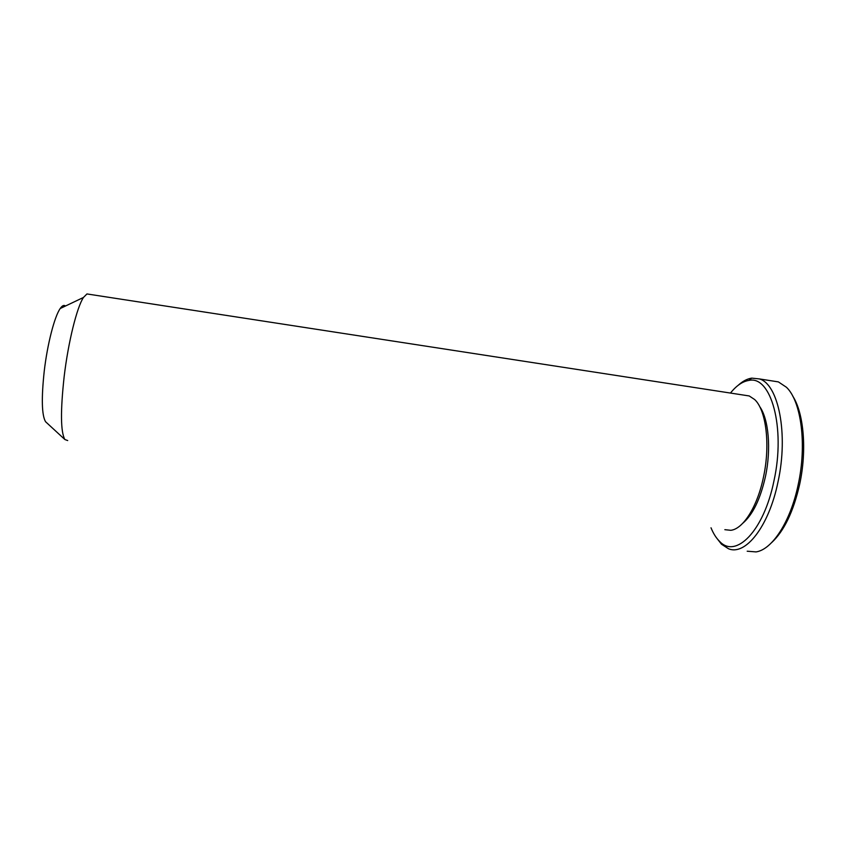 <?xml version="1.0" encoding="UTF-8"?>
<svg xmlns="http://www.w3.org/2000/svg" width="846" height="846" viewBox="0 0 846 846"><rect width="100%" height="100%" fill="white"/><g stroke="black" fill="none" stroke-linecap="round" stroke-linejoin="round"><path stroke-width="1.27" d="M742.83 523.209C752.824 514.643 760.364 499.087 765.45 476.552C771.383 448.919 768.633 418.855 759.645 406.524M724.853 529.681L730.775 530.305C743.116 529.099 757.487 506.638 763.536 476.827C770.495 444.615 766.085 409.95 754.653 399.534L749.218 395.949L744.448 395.219M46.519 422.598L45.557 421.72C41.771 415.238 41.317 398.413 44.225 371.267C47.376 344.058 54.525 316.499 60.203 308.526C62.244 305.575 63.989 304.74 65.459 306.03M67.701 440.555L64.856 439.508C60.616 431.904 60.394 410.902 64.169 376.502C68.262 341.995 76.965 307.109 83.468 297.454L86.948 293.943L88.915 294.239M792.744 396.097C803.827 413.091 807.095 450.379 799.618 484.515C793.4 511.714 784.062 531.077 771.637 542.614M772.112 380.912L778.383 381.895L786.494 387.309C801.183 401.247 807.042 444.594 798.169 484.758C790.481 521.834 772.091 549.667 756.06 551.909L747.198 551.211M738.241 385.247C742.703 381.186 747.198 378.807 751.734 378.13L759.444 378.934C778.373 384.084 788.62 433.808 778.013 481.871C768.887 526.794 745.231 556.139 728.417 548.705L721.479 544.211L716.287 537.548M730.458 393.062C736.411 385.639 742.524 381.44 748.816 380.446C770.748 375.021 785.871 427.219 773.963 480.835C763.811 531.33 735.608 559.09 719.544 541.324C716.202 538.056 713.358 533.551 711.01 527.798M45.557 421.72L64.856 439.508M719.544 541.324L721.479 544.211M749.218 395.949L86.948 293.943M748.816 380.446L751.734 378.13M759.444 378.934L778.383 381.895M60.203 308.526L83.468 297.454"/></g></svg>

